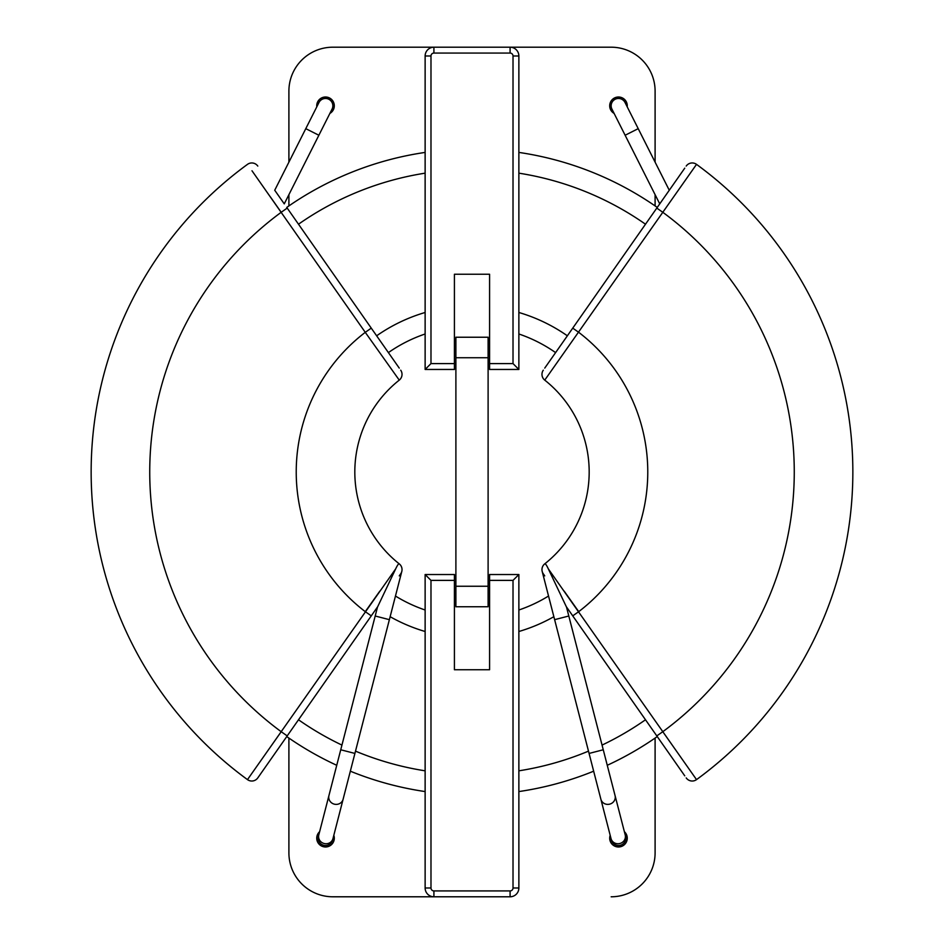 <?xml version="1.0" encoding="UTF-8"?>
<svg xmlns="http://www.w3.org/2000/svg" width="944" height="944" viewBox="0 0 944 944"><rect width="100%" height="100%" fill="white"/><g stroke="black" fill="none" stroke-linecap="round" stroke-linejoin="round"><path stroke-width="1.42" d="M625.129 135.252L638.215 128.655L669.272 190.251L659.738 203.869L611.936 109.091A7.328 7.328 0 0 1 618.485 98.471A7.328 7.328 0 0 1 625.022 102.495A7.328 7.328 0 0 0 615.181 99.25M615.063 795.58L568.807 616.007L554.624 619.665L600.88 799.238A7.328 6.962 165.6 0 0 609.706 804.146A7.328 6.962 165.6 0 0 615.063 795.58L625.577 836.36A7.328 7.328 0 0 0 625.353 835.652A7.328 7.328 0 0 1 618.485 845.517A7.328 7.328 0 0 1 611.24 839.287M564.193 591.156L578.731 611.653L572.737 615.854L566.306 606.685L548.346 568.902C546.552 565.114 545.349 563.438 544.747 563.863A7.328 7.328 0 0 0 542.198 571.439L554.624 619.665M318.871 135.252L305.785 128.655L274.728 190.251L284.262 203.869L332.064 109.091A7.328 7.328 0 0 0 325.515 98.471A7.328 7.328 0 0 0 318.978 102.495A7.328 7.328 0 0 1 328.819 99.25M318.647 835.652A7.328 7.328 0 0 0 325.515 845.517A7.328 7.328 0 0 0 332.76 839.287M379.807 591.156L365.269 611.653L371.263 615.854L377.694 606.685L395.654 568.902C397.448 565.114 398.651 563.438 399.253 563.863A7.328 7.328 0 0 1 401.802 571.439L332.607 840.018M624.362 831.664A8.791 8.791 0 0 1 618.485 846.98A8.791 8.791 0 0 1 610.178 835.31M333.822 835.31A8.791 8.791 0 0 1 325.515 846.98A8.791 8.791 0 0 1 319.638 831.664M329.869 113.433A8.791 8.791 0 0 0 325.515 97.008A8.791 8.791 0 0 0 316.795 106.837M627.205 106.837A8.791 8.791 0 0 0 618.485 97.008A8.791 8.791 0 0 0 614.131 113.433M425.13 152.421A322.99 322.99 0 0 0 286.74 207.42L399.253 368.101M377.541 606.898L340.737 749.772L354.92 753.43M332.843 896.788L433.91 896.788L332.843 896.788A43.943 43.943 0 0 1 288.899 852.845L288.899 738.066M518.87 574.53L518.87 887.997A8.791 8.791 0 0 1 510.09 896.788L433.91 896.788A8.791 8.791 0 0 1 425.13 887.997L425.13 574.53L454.418 574.53L454.418 669.744L489.582 669.744L489.582 574.53L518.87 574.53L513.017 580.383L489.582 580.383M491.635 896.8L452.365 896.788M684.754 168.15L555.603 352.608A145.754 145.754 0 0 0 518.87 333.987M566.306 606.685L657.26 736.568A322.99 322.99 0 0 1 607.263 765.289M593.658 771.189A322.99 322.99 0 0 1 518.87 791.568M673.615 196.918L662.794 212.282L656.788 208.081L657.26 207.42A322.99 322.99 0 0 0 518.87 152.421M518.87 610.001A145.754 145.754 0 0 0 548.535 596.03M425.13 312.488A166.25 166.25 0 0 0 376.644 335.804L371.263 328.134L365.269 332.335L251.989 170.77M377.694 606.685L286.74 736.568A322.99 322.99 0 0 0 336.737 765.289M425.13 791.568A322.99 322.99 0 0 1 350.342 771.189M286.74 207.42L287.212 208.081L281.206 212.282A322.258 322.258 0 0 0 281.206 731.706L270.385 747.07M395.465 596.03A145.754 145.754 0 0 0 425.13 610.001M425.13 333.987A145.754 145.754 0 0 0 388.397 352.608M489.582 363.593L513.017 363.593L518.87 369.458L489.582 369.458L489.582 274.244L454.418 274.244L454.418 369.458L425.13 369.458L430.983 363.593L454.418 363.593M488.107 603.83L489.582 603.83M454.418 603.83L455.893 603.83M455.893 340.159L454.418 340.159M489.582 340.159L488.107 340.159M425.13 369.458L425.13 55.991A8.791 8.791 0 0 1 433.91 47.2L510.09 47.2A8.791 8.791 0 0 1 518.87 55.991L518.87 369.458M454.418 580.383L430.983 580.383L425.13 574.53M281.206 731.706L287.212 735.907L257.795 777.903A7.328 7.328 0 0 1 247.481 779.626A380.845 380.845 0 0 1 247.481 164.362A7.328 7.328 0 0 1 257.795 166.073A7.328 7.328 0 0 0 247.481 164.362A380.845 380.845 0 0 0 247.481 779.626L395.654 568.902M365.269 611.653A175.773 175.773 0 0 1 365.269 332.335L399.253 380.125A117.186 117.186 0 0 0 399.253 563.863A7.328 7.328 0 0 1 400.704 573.81L399.265 575.864M247.481 779.626A7.328 7.328 0 0 0 257.795 777.903L259.246 775.838M270.385 196.918L281.206 212.282M399.253 380.125A7.328 7.328 0 0 0 400.704 370.178A7.328 7.328 0 0 1 399.253 380.125M488.107 586.248L488.107 337.232L455.893 337.232L455.893 606.756L488.107 606.756L488.107 586.248L455.893 586.248M544.735 575.864L543.296 573.81A7.328 7.328 0 0 1 544.747 563.863A117.186 117.186 0 0 0 544.747 380.125L696.519 164.362A380.845 380.845 0 0 1 696.519 779.626A380.845 380.845 0 0 0 696.519 164.362A380.845 380.845 0 0 1 696.519 779.626L548.346 568.902M662.794 212.282A322.258 322.258 0 0 1 662.794 731.706L656.788 735.907L684.754 775.838M696.519 779.626A7.328 7.328 0 0 1 686.205 777.903A7.328 7.328 0 0 0 696.519 779.626A380.845 380.845 0 0 0 696.519 164.362A7.328 7.328 0 0 0 686.205 166.073A7.328 7.328 0 0 1 696.519 164.362L692.011 170.77M662.794 731.706L673.615 747.07M659.738 203.869L669.272 190.251M578.731 611.653A175.773 175.773 0 0 0 578.731 332.335L572.737 328.134L544.747 368.101M544.747 380.125A7.328 7.328 0 0 1 543.296 370.178A7.328 7.328 0 0 0 544.747 380.125M611.157 47.2L510.09 47.2L611.157 47.2A43.943 43.943 0 0 1 655.101 91.143L655.101 162.144M332.843 47.2L433.91 47.2L332.843 47.2A43.943 43.943 0 0 0 288.899 91.143L288.899 162.144M655.101 194.665L655.101 205.922M288.899 205.922L288.899 194.665M611.157 896.788A43.943 43.943 0 0 0 655.101 852.845L655.101 738.066M625.211 834.944A7.328 6.962 165.6 0 1 618.119 843.747A7.328 6.962 165.6 0 1 611.028 838.602L611.393 840.018M603.263 749.772L589.08 753.43M340.737 749.772L318.789 834.944A7.328 6.962 14.4 0 0 325.881 843.747A7.328 6.962 14.4 0 0 332.972 838.602M328.937 795.58A7.328 6.962 14.4 0 0 336.029 804.394A7.328 6.962 14.4 0 0 343.12 799.238M375.193 616.007L389.376 619.665M625.577 836.36A7.328 7.328 0 0 1 620.302 845.281M553.857 616.703A166.25 166.25 0 0 1 518.87 631.501M518.87 770.823A302.481 302.481 0 0 0 588.49 751.141M602.06 745.087A302.481 302.481 0 0 0 645.495 719.776M645.495 224.212A302.481 302.481 0 0 0 518.87 173.165M518.87 312.488A166.25 166.25 0 0 1 567.356 335.804M298.505 719.776A302.481 302.481 0 0 0 341.94 745.087M355.51 751.141A302.481 302.481 0 0 0 425.13 770.823M425.13 631.501A166.25 166.25 0 0 1 390.143 616.703M425.13 173.165A302.481 302.481 0 0 0 298.505 224.212M513.017 363.593L513.017 55.991A2.926 2.926 0 0 0 510.09 53.065L433.91 53.065A2.926 2.926 0 0 0 430.983 55.991L430.983 363.593M430.983 580.383L430.983 887.997A2.926 2.926 0 0 0 433.91 890.924L510.09 890.924A2.926 2.926 0 0 0 513.017 887.997L513.017 580.383M513.017 55.991L518.87 55.991M433.91 47.2L433.91 53.065L510.09 53.065L510.09 47.2M430.983 55.991L425.13 55.991M430.983 887.997L425.13 887.997M510.09 896.788L510.09 890.924L433.91 890.924L433.91 896.788M513.017 887.997L518.87 887.997M488.107 357.741L455.893 357.741M318.789 834.944L318.423 836.36M305.785 128.655L318.978 102.495M600.88 799.238L611.028 838.602M568.807 616.007L566.459 606.898M638.215 128.655L625.022 102.495"/></g></svg>
